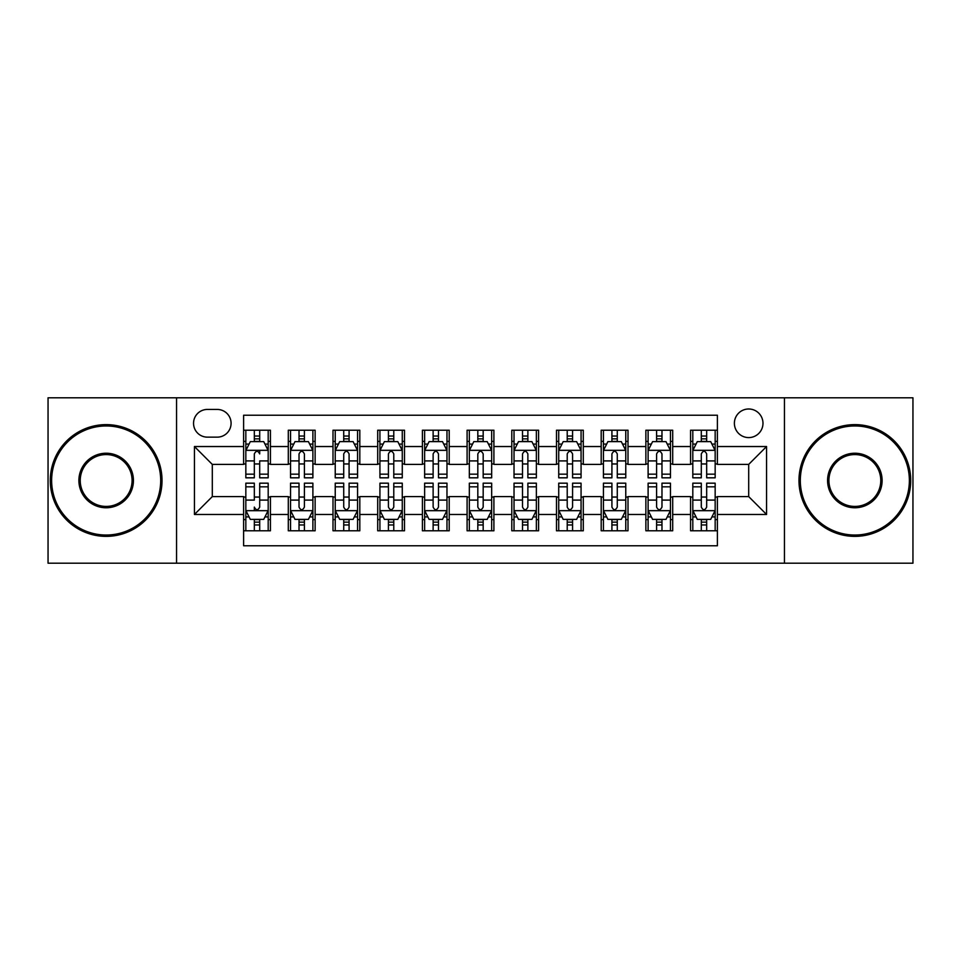 <?xml version="1.0" encoding="UTF-8"?>
<svg xmlns="http://www.w3.org/2000/svg" width="961" height="961" viewBox="0 0 961 961"><rect width="100%" height="100%" fill="white"/><g stroke="black" fill="none" stroke-linecap="round" stroke-linejoin="round"><path stroke-width="1.44" d="M748.691 408.99A14.307 14.307 0 0 0 734.384 423.284A14.307 14.307 0 0 0 748.691 437.591A14.307 14.307 0 0 0 762.986 423.284A14.307 14.307 0 0 0 748.691 408.99M784.44 563.194L912.95 563.194L912.95 397.806L784.44 397.806L784.44 563.194L176.56 563.194L176.56 397.806L48.05 397.806L48.05 563.194L176.56 563.194M717.399 430.216L690.575 430.216L690.575 446.529L672.7 446.529L672.7 464.403L690.575 464.403L690.575 446.529M672.7 446.529L672.7 430.216L645.876 430.216L645.876 446.529L628.001 446.529L628.001 464.403L645.876 464.403L645.876 446.529M628.001 446.529L628.001 430.216L601.19 430.216L601.19 446.529L583.303 446.529L583.303 464.403L601.19 464.403L601.19 446.529M583.303 446.529L583.303 430.216L556.491 430.216L556.491 446.529L538.604 446.529L538.604 464.403L556.491 464.403L556.491 446.529M538.604 446.529L538.604 430.216L511.793 430.216L511.793 446.529L493.906 446.529L493.906 464.403L511.793 464.403L511.793 446.529M493.906 446.529L493.906 430.216L467.094 430.216L467.094 446.529L449.207 446.529L449.207 464.403L467.094 464.403L467.094 446.529M449.207 446.529L449.207 430.216L422.396 430.216L422.396 446.529L404.509 446.529L404.509 464.403L422.396 464.403L422.396 446.529M404.509 446.529L404.509 430.216L377.697 430.216L377.697 446.529L359.81 446.529L359.81 464.403L377.697 464.403L377.697 446.529M359.81 446.529L359.81 430.216L332.999 430.216L332.999 446.529L315.124 446.529L315.124 464.403L332.999 464.403L332.999 446.529M315.124 446.529L315.124 430.216L288.3 430.216L288.3 464.403L270.425 464.403L270.425 430.216L243.601 430.216M243.601 530.784L270.425 530.784L270.425 496.597L288.3 496.597L288.3 530.784L315.124 530.784L315.124 496.597L332.999 496.597L332.999 514.471L315.124 514.471M332.999 514.471L332.999 530.784L359.81 530.784L359.81 496.597L377.697 496.597L377.697 514.471L359.81 514.471M377.697 514.471L377.697 530.784L404.509 530.784L404.509 496.597L422.396 496.597L422.396 514.471L404.509 514.471M422.396 514.471L422.396 530.784L449.207 530.784L449.207 496.597L467.094 496.597L467.094 514.471L449.207 514.471M467.094 514.471L467.094 530.784L493.906 530.784L493.906 496.597L511.793 496.597L511.793 514.471L493.906 514.471M511.793 514.471L511.793 530.784L538.604 530.784L538.604 496.597L556.491 496.597L556.491 514.471L538.604 514.471M556.491 514.471L556.491 530.784L583.303 530.784L583.303 496.597L601.19 496.597L601.19 514.471L583.303 514.471M601.19 514.471L601.19 530.784L628.001 530.784L628.001 496.597L645.876 496.597L645.876 514.471L628.001 514.471M645.876 514.471L645.876 530.784L672.7 530.784L672.7 496.597L690.575 496.597L690.575 514.471L672.7 514.471M207.396 437.147L217.234 437.147A13.85 13.85 0 0 0 231.084 423.284A13.85 13.85 0 0 0 217.234 409.434L207.396 409.434A13.85 13.85 0 0 0 193.545 423.284A13.85 13.85 0 0 0 207.396 437.147M784.44 397.806L176.56 397.806M717.399 446.529L717.399 415.236L243.601 415.236L243.601 464.403L212.309 464.403L212.309 496.597L243.601 496.597L243.601 545.764L717.399 545.764L717.399 496.597L748.691 496.597L748.691 464.403L717.399 464.403L717.399 446.529L766.566 446.529L766.566 514.471L717.399 514.471M243.601 514.471L194.434 514.471L194.434 446.529L243.601 446.529M690.575 514.471L690.575 530.784L717.399 530.784M243.601 441.387L245.836 441.387M254.329 441.387L259.698 441.387M268.191 441.387L270.425 441.387M243.601 463.959L245.836 463.959M254.329 463.959L259.698 463.959M268.191 463.959L270.425 463.959M243.601 497.041L245.836 497.041M254.329 497.041L259.698 497.041M268.191 497.041L270.425 497.041M243.601 519.613L245.836 519.613M254.329 519.613L259.698 519.613M268.191 519.613L270.425 519.613M288.3 463.959L290.534 463.959M299.027 463.959L304.397 463.959M312.89 463.959L315.124 463.959M288.3 441.387L290.534 441.387M299.027 441.387L304.397 441.387M312.89 441.387L315.124 441.387M288.3 497.041L290.534 497.041M299.027 497.041L304.397 497.041M312.89 497.041L315.124 497.041M288.3 519.613L290.534 519.613M299.027 519.613L304.397 519.613M312.89 519.613L315.124 519.613M332.999 497.041L335.233 497.041M343.726 497.041L349.083 497.041M357.576 497.041L359.81 497.041M332.999 519.613L335.233 519.613M343.726 519.613L349.083 519.613M357.576 519.613L359.81 519.613M332.999 441.387L335.233 441.387M343.726 441.387L349.083 441.387M357.576 441.387L359.81 441.387M332.999 463.959L335.233 463.959M343.726 463.959L349.083 463.959M357.576 463.959L359.81 463.959M377.697 497.041L379.931 497.041M388.424 497.041L393.782 497.041M402.275 497.041L404.509 497.041M377.697 519.613L379.931 519.613M388.424 519.613L393.782 519.613M402.275 519.613L404.509 519.613M377.697 441.387L379.931 441.387M388.424 441.387L393.782 441.387M402.275 441.387L404.509 441.387M377.697 463.959L379.931 463.959M388.424 463.959L393.782 463.959M402.275 463.959L404.509 463.959M422.396 497.041L424.63 497.041M433.123 497.041L438.48 497.041M446.973 497.041L449.207 497.041M422.396 519.613L424.63 519.613M433.123 519.613L438.48 519.613M446.973 519.613L449.207 519.613M422.396 441.387L424.63 441.387M433.123 441.387L438.48 441.387M446.973 441.387L449.207 441.387M422.396 463.959L424.63 463.959M433.123 463.959L438.48 463.959M446.973 463.959L449.207 463.959M467.094 497.041L469.328 497.041M477.821 497.041L483.179 497.041M491.672 497.041L493.906 497.041M467.094 519.613L469.328 519.613M477.821 519.613L483.179 519.613M491.672 519.613L493.906 519.613M467.094 441.387L469.328 441.387M477.821 441.387L483.179 441.387M491.672 441.387L493.906 441.387M467.094 463.959L469.328 463.959M477.821 463.959L483.179 463.959M491.672 463.959L493.906 463.959M511.793 497.041L514.027 497.041M522.52 497.041L527.877 497.041M536.37 497.041L538.604 497.041M511.793 519.613L514.027 519.613M522.52 519.613L527.877 519.613M536.37 519.613L538.604 519.613M511.793 441.387L514.027 441.387M522.52 441.387L527.877 441.387M536.37 441.387L538.604 441.387M511.793 463.959L514.027 463.959M522.52 463.959L527.877 463.959M536.37 463.959L538.604 463.959M556.491 497.041L558.725 497.041M567.218 497.041L572.576 497.041M581.069 497.041L583.303 497.041M556.491 519.613L558.725 519.613M567.218 519.613L572.576 519.613M581.069 519.613L583.303 519.613M556.491 441.387L558.725 441.387M567.218 441.387L572.576 441.387M581.069 441.387L583.303 441.387M556.491 463.959L558.725 463.959M567.218 463.959L572.576 463.959M581.069 463.959L583.303 463.959M601.19 497.041L603.424 497.041M611.917 497.041L617.274 497.041M625.767 497.041L628.001 497.041M601.19 519.613L603.424 519.613M611.917 519.613L617.274 519.613M625.767 519.613L628.001 519.613M601.19 441.387L603.424 441.387M611.917 441.387L617.274 441.387M625.767 441.387L628.001 441.387M601.19 463.959L603.424 463.959M611.917 463.959L617.274 463.959M625.767 463.959L628.001 463.959M645.876 497.041L648.11 497.041M656.603 497.041L661.973 497.041M670.466 497.041L672.7 497.041M645.876 519.613L648.11 519.613M656.603 519.613L661.973 519.613M670.466 519.613L672.7 519.613M645.876 441.387L648.11 441.387M656.603 441.387L661.973 441.387M670.466 441.387L672.7 441.387M645.876 463.959L648.11 463.959M656.603 463.959L661.973 463.959M670.466 463.959L672.7 463.959M690.575 497.041L692.809 497.041M701.302 497.041L706.671 497.041M715.164 497.041L717.399 497.041M690.575 519.613L692.809 519.613M701.302 519.613L706.671 519.613M715.164 519.613L717.399 519.613M690.575 441.387L692.809 441.387M701.302 441.387L706.671 441.387M715.164 441.387L717.399 441.387M690.575 463.959L692.809 463.959M701.302 463.959L706.671 463.959M715.164 463.959L717.399 463.959M212.309 464.403L194.434 446.529M212.309 496.597L194.434 514.471M766.566 446.529L748.691 464.403M766.566 514.471L748.691 496.597M259.698 430.216L259.698 441.616L259.698 436.03L254.329 436.03M268.191 474.169L259.698 474.169L259.698 477.821L268.191 477.821L268.191 450.553L263.71 441.616L250.304 441.616L245.836 450.553L245.836 460.908L245.836 430.216M245.836 468.98L245.836 472.007M245.836 444.162L245.836 436.03M245.836 474.169L245.836 477.821L254.329 477.821L254.329 474.169L245.836 474.169L245.836 460.908L254.329 460.908L254.329 468.98M268.191 444.162L268.191 436.03M259.698 474.169L259.698 460.908L268.191 460.908L268.191 430.216M254.329 441.616L254.329 430.216M259.698 468.98L259.698 472.007M254.329 474.169L254.329 453.904C256.119 450.457 257.908 450.457 259.698 453.904L259.698 450.325M254.329 530.784L254.329 519.384L254.329 524.97L259.698 524.97M245.836 486.831L254.329 486.831L254.329 483.179L245.836 483.179L245.836 510.447L250.304 519.384L263.71 519.384L268.191 510.447L268.191 500.092L268.191 530.784M268.191 492.02L268.191 488.993M268.191 516.838L268.191 524.97M268.191 486.831L268.191 483.179L259.698 483.179L259.698 486.831L268.191 486.831L268.191 500.092L259.698 500.092L259.698 492.02M245.836 516.838L245.836 524.97M254.329 486.831L254.329 500.092L245.836 500.092L245.836 530.784M259.698 519.384L259.698 530.784M254.329 492.02L254.329 488.993M259.698 486.831L259.698 507.096C257.908 510.543 256.119 510.543 254.329 507.096L254.329 510.675M106.154 425.963A54.537 54.537 0 0 0 51.63 480.5A54.537 54.537 0 0 0 106.154 535.037A54.537 54.537 0 0 0 160.691 480.5A54.537 54.537 0 0 0 106.154 425.963M106.154 536.37A55.87 55.87 0 0 1 50.284 480.5A55.87 55.87 0 0 1 106.154 424.63A55.87 55.87 0 0 1 162.025 480.5A55.87 55.87 0 0 1 106.154 536.37M106.154 453.232A27.268 27.268 0 0 1 133.423 480.5A27.268 27.268 0 0 1 106.154 507.768A27.268 27.268 0 0 1 78.886 480.5A27.268 27.268 0 0 1 106.154 453.232M106.154 506.423A25.923 25.923 0 0 0 132.077 480.5A25.923 25.923 0 0 0 106.154 454.577A25.923 25.923 0 0 0 80.231 480.5A25.923 25.923 0 0 0 106.154 506.423M854.846 425.963A54.537 54.537 0 0 0 800.309 480.5A54.537 54.537 0 0 0 854.846 535.037A54.537 54.537 0 0 0 909.37 480.5A54.537 54.537 0 0 0 854.846 425.963M854.846 536.37A55.87 55.87 0 0 1 798.975 480.5A55.87 55.87 0 0 1 854.846 424.63A55.87 55.87 0 0 1 910.716 480.5A55.87 55.87 0 0 1 854.846 536.37M854.846 453.232A27.268 27.268 0 0 1 882.114 480.5A27.268 27.268 0 0 1 854.846 507.768A27.268 27.268 0 0 1 827.577 480.5A27.268 27.268 0 0 1 854.846 453.232M854.846 506.423A25.923 25.923 0 0 0 880.769 480.5A25.923 25.923 0 0 0 854.846 454.577A25.923 25.923 0 0 0 828.923 480.5A25.923 25.923 0 0 0 854.846 506.423M304.397 436.03L299.027 436.03M312.89 474.169L304.397 474.169L304.397 477.821L312.89 477.821L312.89 450.553L308.409 441.616L295.003 441.616L290.534 450.553L290.534 477.821L299.027 477.821L299.027 474.169L290.534 474.169M290.534 450.553L290.534 430.216M312.89 450.553L312.89 430.216M299.027 441.616L299.027 430.216M304.397 430.216L304.397 441.616M304.397 474.169L304.397 453.904C302.607 450.457 300.817 450.457 299.027 453.904L299.027 474.169M349.083 436.03L343.726 436.03M357.576 474.169L349.083 474.169L349.083 477.821L357.576 477.821L357.576 450.553L353.107 441.616L339.701 441.616L335.233 450.553L335.233 477.821L343.726 477.821L343.726 474.169L335.233 474.169M335.233 450.553L335.233 430.216M357.576 450.553L357.576 430.216M343.726 441.616L343.726 430.216M349.083 430.216L349.083 441.616M349.083 474.169L349.083 453.904C347.305 450.457 345.516 450.457 343.726 453.904L343.726 474.169M393.782 436.03L388.424 436.03M402.275 474.169L393.782 474.169L393.782 477.821L402.275 477.821L402.275 450.553L397.806 441.616L384.4 441.616L379.931 450.553L379.931 477.821L388.424 477.821L388.424 474.169L379.931 474.169M379.931 450.553L379.931 430.216M402.275 450.553L402.275 430.216M388.424 441.616L388.424 430.216M393.782 430.216L393.782 441.616M393.782 474.169L393.782 453.904C392.004 450.457 390.214 450.457 388.424 453.904L388.424 474.169M438.48 436.03L433.123 436.03M446.973 474.169L438.48 474.169L438.48 477.821L446.973 477.821L446.973 450.553L442.504 441.616L429.099 441.616L424.63 450.553L424.63 477.821L433.123 477.821L433.123 474.169L424.63 474.169M424.63 450.553L424.63 430.216M446.973 450.553L446.973 430.216M433.123 441.616L433.123 430.216M438.48 430.216L438.48 441.616M438.48 474.169L438.48 453.904C436.702 450.457 434.913 450.457 433.123 453.904L433.123 474.169M299.027 524.97L304.397 524.97M290.534 486.831L299.027 486.831L299.027 483.179L290.534 483.179L290.534 510.447L295.003 519.384L308.409 519.384L312.89 510.447L312.89 483.179L304.397 483.179L304.397 486.831L312.89 486.831M312.89 510.447L312.89 530.784M290.534 510.447L290.534 530.784M304.397 519.384L304.397 530.784M299.027 530.784L299.027 519.384M299.027 486.831L299.027 507.096C300.817 510.543 302.595 510.543 304.397 507.096L304.397 486.831M343.726 524.97L349.083 524.97M335.233 486.831L343.726 486.831L343.726 483.179L335.233 483.179L335.233 510.447L339.701 519.384L353.107 519.384L357.576 510.447L357.576 483.179L349.083 483.179L349.083 486.831L357.576 486.831M357.576 510.447L357.576 530.784M335.233 510.447L335.233 530.784M349.083 519.384L349.083 530.784M343.726 530.784L343.726 519.384M343.726 486.831L343.726 507.096C345.516 510.543 347.293 510.543 349.083 507.096L349.083 486.831M388.424 524.97L393.782 524.97M379.931 486.831L388.424 486.831L388.424 483.179L379.931 483.179L379.931 510.447L384.4 519.384L397.806 519.384L402.275 510.447L402.275 483.179L393.782 483.179L393.782 486.831L402.275 486.831M402.275 510.447L402.275 530.784M379.931 510.447L379.931 530.784M393.782 519.384L393.782 530.784M388.424 530.784L388.424 519.384M388.424 486.831L388.424 507.096C390.214 510.543 391.992 510.543 393.782 507.096L393.782 486.831M433.123 524.97L438.48 524.97M424.63 486.831L433.123 486.831L433.123 483.179L424.63 483.179L424.63 510.447L429.099 519.384L442.504 519.384L446.973 510.447L446.973 483.179L438.48 483.179L438.48 486.831L446.973 486.831M446.973 510.447L446.973 530.784M424.63 510.447L424.63 530.784M438.48 519.384L438.48 530.784M433.123 530.784L433.123 519.384M433.123 486.831L433.123 507.096C434.901 510.543 436.69 510.543 438.48 507.096L438.48 486.831M483.179 436.03L477.821 436.03M491.672 474.169L483.179 474.169L483.179 477.821L491.672 477.821L491.672 450.553L487.203 441.616L473.797 441.616L469.328 450.553L469.328 477.821L477.821 477.821L477.821 474.169L469.328 474.169M469.328 450.553L469.328 430.216M491.672 450.553L491.672 430.216M477.821 441.616L477.821 430.216M483.179 430.216L483.179 441.616M483.179 474.169L483.179 453.904C481.401 450.457 479.611 450.457 477.821 453.904L477.821 474.169M477.821 524.97L483.179 524.97M469.328 486.831L477.821 486.831L477.821 483.179L469.328 483.179L469.328 510.447L473.797 519.384L487.203 519.384L491.672 510.447L491.672 483.179L483.179 483.179L483.179 486.831L491.672 486.831M491.672 510.447L491.672 530.784M469.328 510.447L469.328 530.784M483.179 519.384L483.179 530.784M477.821 530.784L477.821 519.384M477.821 486.831L477.821 507.096C479.599 510.543 481.389 510.543 483.179 507.096L483.179 486.831M527.877 436.03L522.52 436.03M536.37 474.169L527.877 474.169L527.877 477.821L536.37 477.821L536.37 450.553L531.901 441.616L518.496 441.616L514.027 450.553L514.027 477.821L522.52 477.821L522.52 474.169L514.027 474.169M514.027 450.553L514.027 430.216M536.37 450.553L536.37 430.216M522.52 441.616L522.52 430.216M527.877 430.216L527.877 441.616M527.877 474.169L527.877 453.904C526.099 450.457 524.31 450.457 522.52 453.904L522.52 474.169M522.52 524.97L527.877 524.97M514.027 486.831L522.52 486.831L522.52 483.179L514.027 483.179L514.027 510.447L518.496 519.384L531.901 519.384L536.37 510.447L536.37 483.179L527.877 483.179L527.877 486.831L536.37 486.831M536.37 510.447L536.37 530.784M514.027 510.447L514.027 530.784M527.877 519.384L527.877 530.784M522.52 530.784L522.52 519.384M522.52 486.831L522.52 507.096C524.298 510.543 526.087 510.543 527.877 507.096L527.877 486.831M572.576 436.03L567.218 436.03M581.069 474.169L572.576 474.169L572.576 477.821L581.069 477.821L581.069 450.553L576.6 441.616L563.194 441.616L558.725 450.553L558.725 477.821L567.218 477.821L567.218 474.169L558.725 474.169M558.725 450.553L558.725 430.216M581.069 450.553L581.069 430.216M567.218 441.616L567.218 430.216M572.576 430.216L572.576 441.616M572.576 474.169L572.576 453.904C570.786 450.457 569.008 450.457 567.218 453.904L567.218 474.169M567.218 524.97L572.576 524.97M558.725 486.831L567.218 486.831L567.218 483.179L558.725 483.179L558.725 510.447L563.194 519.384L576.6 519.384L581.069 510.447L581.069 483.179L572.576 483.179L572.576 486.831L581.069 486.831M581.069 510.447L581.069 530.784M558.725 510.447L558.725 530.784M572.576 519.384L572.576 530.784M567.218 530.784L567.218 519.384M567.218 486.831L567.218 507.096C568.996 510.543 570.786 510.543 572.576 507.096L572.576 486.831M617.274 436.03L611.917 436.03M625.767 474.169L617.274 474.169L617.274 477.821L625.767 477.821L625.767 450.553L621.299 441.616L607.893 441.616L603.424 450.553L603.424 477.821L611.917 477.821L611.917 474.169L603.424 474.169M603.424 450.553L603.424 430.216M625.767 450.553L625.767 430.216M611.917 441.616L611.917 430.216M617.274 430.216L617.274 441.616M617.274 474.169L617.274 453.904C615.484 450.457 613.707 450.457 611.917 453.904L611.917 474.169M611.917 524.97L617.274 524.97M603.424 486.831L611.917 486.831L611.917 483.179L603.424 483.179L603.424 510.447L607.893 519.384L621.299 519.384L625.767 510.447L625.767 483.179L617.274 483.179L617.274 486.831L625.767 486.831M625.767 510.447L625.767 530.784M603.424 510.447L603.424 530.784M617.274 519.384L617.274 530.784M611.917 530.784L611.917 519.384M611.917 486.831L611.917 507.096C613.695 510.543 615.484 510.543 617.274 507.096L617.274 486.831M661.973 436.03L656.603 436.03M670.466 474.169L661.973 474.169L661.973 477.821L670.466 477.821L670.466 450.553L665.997 441.616L652.591 441.616L648.11 450.553L648.11 477.821L656.603 477.821L656.603 474.169L648.11 474.169M648.11 450.553L648.11 430.216M670.466 450.553L670.466 430.216M656.603 441.616L656.603 430.216M661.973 430.216L661.973 441.616M661.973 474.169L661.973 453.904C660.183 450.457 658.405 450.457 656.603 453.904L656.603 474.169M656.603 524.97L661.973 524.97M648.11 486.831L656.603 486.831L656.603 483.179L648.11 483.179L648.11 510.447L652.591 519.384L665.997 519.384L670.466 510.447L670.466 483.179L661.973 483.179L661.973 486.831L670.466 486.831M670.466 510.447L670.466 530.784M648.11 510.447L648.11 530.784M661.973 519.384L661.973 530.784M656.603 530.784L656.603 519.384M656.603 486.831L656.603 507.096C658.393 510.543 660.183 510.543 661.973 507.096L661.973 486.831M706.671 436.03L701.302 436.03M715.164 474.169L706.671 474.169L706.671 477.821L715.164 477.821L715.164 450.553L710.696 441.616L697.29 441.616L692.809 450.553L692.809 477.821L701.302 477.821L701.302 474.169L692.809 474.169M692.809 450.553L692.809 430.216M715.164 450.553L715.164 430.216M701.302 441.616L701.302 430.216M706.671 430.216L706.671 441.616M706.671 474.169L706.671 453.904C704.881 450.457 703.092 450.457 701.302 453.904L701.302 474.169M701.302 524.97L706.671 524.97M692.809 486.831L701.302 486.831L701.302 483.179L692.809 483.179L692.809 510.447L697.29 519.384L710.696 519.384L715.164 510.447L715.164 483.179L706.671 483.179L706.671 486.831L715.164 486.831M715.164 510.447L715.164 530.784M692.809 510.447L692.809 530.784M706.671 519.384L706.671 530.784M701.302 530.784L701.302 519.384M701.302 486.831L701.302 507.096C703.092 510.543 704.881 510.543 706.671 507.096L706.671 486.831M288.3 514.471L270.425 514.471M288.3 446.529L270.425 446.529M268.071 450.325L245.944 450.325M245.836 444.078L249.079 444.078M264.948 444.078L268.191 444.078M259.698 438.865L254.329 438.865M245.944 510.675L268.071 510.675M268.191 516.922L264.948 516.922M249.079 516.922L245.836 516.922M254.329 522.135L259.698 522.135M312.769 450.325L290.642 450.325M290.534 444.078L293.778 444.078M309.646 444.078L312.89 444.078M299.027 460.908L290.534 460.908M312.89 460.908L304.397 460.908M304.397 438.865L299.027 438.865M357.468 450.325L335.341 450.325M335.233 444.078L338.476 444.078M354.345 444.078L357.576 444.078M343.726 460.908L335.233 460.908M357.576 460.908L349.083 460.908M349.083 438.865L343.726 438.865M402.166 450.325L380.039 450.325M379.931 444.078L383.175 444.078M399.043 444.078L402.275 444.078M388.424 460.908L379.931 460.908M402.275 460.908L393.782 460.908M393.782 438.865L388.424 438.865M446.865 450.325L424.738 450.325M424.63 444.078L427.873 444.078M443.742 444.078L446.973 444.078M433.123 460.908L424.63 460.908M446.973 460.908L438.48 460.908M438.48 438.865L433.123 438.865M290.642 510.675L312.769 510.675M312.89 516.922L309.646 516.922M293.778 516.922L290.534 516.922M304.397 500.092L312.89 500.092M290.534 500.092L299.027 500.092M299.027 522.135L304.397 522.135M335.341 510.675L357.468 510.675M357.576 516.922L354.345 516.922M338.476 516.922L335.233 516.922M349.083 500.092L357.576 500.092M335.233 500.092L343.726 500.092M343.726 522.135L349.083 522.135M380.039 510.675L402.166 510.675M402.275 516.922L399.043 516.922M383.175 516.922L379.931 516.922M393.782 500.092L402.275 500.092M379.931 500.092L388.424 500.092M388.424 522.135L393.782 522.135M424.738 510.675L446.865 510.675M446.973 516.922L443.742 516.922M427.873 516.922L424.63 516.922M438.48 500.092L446.973 500.092M424.63 500.092L433.123 500.092M433.123 522.135L438.48 522.135M491.564 450.325L469.436 450.325M469.328 444.078L472.56 444.078M488.44 444.078L491.672 444.078M477.821 460.908L469.328 460.908M491.672 460.908L483.179 460.908M483.179 438.865L477.821 438.865M469.436 510.675L491.564 510.675M491.672 516.922L488.44 516.922M472.56 516.922L469.328 516.922M483.179 500.092L491.672 500.092M469.328 500.092L477.821 500.092M477.821 522.135L483.179 522.135M536.262 450.325L514.135 450.325M514.027 444.078L517.258 444.078M533.127 444.078L536.37 444.078M522.52 460.908L514.027 460.908M536.37 460.908L527.877 460.908M527.877 438.865L522.52 438.865M514.135 510.675L536.262 510.675M536.37 516.922L533.127 516.922M517.258 516.922L514.027 516.922M527.877 500.092L536.37 500.092M514.027 500.092L522.52 500.092M522.52 522.135L527.877 522.135M580.961 450.325L558.834 450.325M558.725 444.078L561.957 444.078M577.825 444.078L581.069 444.078M567.218 460.908L558.725 460.908M581.069 460.908L572.576 460.908M572.576 438.865L567.218 438.865M558.834 510.675L580.961 510.675M581.069 516.922L577.825 516.922M561.957 516.922L558.725 516.922M572.576 500.092L581.069 500.092M558.725 500.092L567.218 500.092M567.218 522.135L572.576 522.135M625.659 450.325L603.532 450.325M603.424 444.078L606.655 444.078M622.524 444.078L625.767 444.078M611.917 460.908L603.424 460.908M625.767 460.908L617.274 460.908M617.274 438.865L611.917 438.865M603.532 510.675L625.659 510.675M625.767 516.922L622.524 516.922M606.655 516.922L603.424 516.922M617.274 500.092L625.767 500.092M603.424 500.092L611.917 500.092M611.917 522.135L617.274 522.135M670.358 450.325L648.231 450.325M648.11 444.078L651.354 444.078M667.222 444.078L670.466 444.078M656.603 460.908L648.11 460.908M670.466 460.908L661.973 460.908M661.973 438.865L656.603 438.865M648.231 510.675L670.358 510.675M670.466 516.922L667.222 516.922M651.354 516.922L648.11 516.922M661.973 500.092L670.466 500.092M648.11 500.092L656.603 500.092M656.603 522.135L661.973 522.135M715.056 450.325L692.929 450.325M692.809 444.078L696.052 444.078M711.921 444.078L715.164 444.078M701.302 460.908L692.809 460.908M715.164 460.908L706.671 460.908M706.671 438.865L701.302 438.865M692.929 510.675L715.056 510.675M715.164 516.922L711.921 516.922M696.052 516.922L692.809 516.922M706.671 500.092L715.164 500.092M692.809 500.092L701.302 500.092M701.302 522.135L706.671 522.135"/></g></svg>
